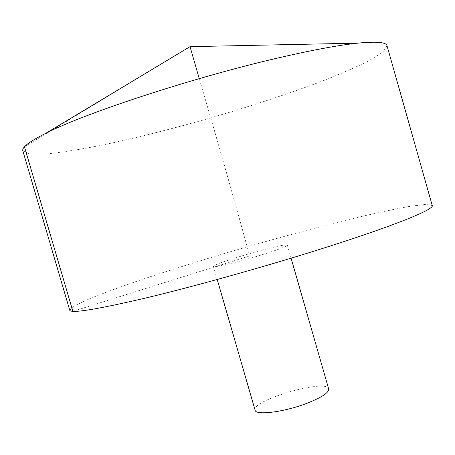 <?xml version="1.0" encoding="UTF-8"?>
<svg xmlns="http://www.w3.org/2000/svg" width="455" height="455" viewBox="0 0 455 455"><rect width="100%" height="100%" fill="white"/><g stroke="black" fill="none" stroke-linecap="round" stroke-linejoin="round"><path stroke-width="0.34" stroke-dasharray="2.27 1.71" d="M22.841 150.85L29.962 154.069L46.956 153.892C62.358 152.266 80.711 149.354 102.022 145.151C135.914 137.973 172.104 128.89 210.591 117.919C249.004 106.697 284.466 95.095 316.976 83.111C337.246 75.308 354.331 67.994 368.226 61.163L382.7 52.257L387.012 45.733M69.723 310.191L74.575 305.771L89.487 298.764C103.626 293.071 120.899 286.724 141.306 279.717C173.975 268.797 209.454 257.775 247.748 246.65C286.076 235.662 321.975 226.078 355.44 217.911C376.439 212.963 394.439 209.135 409.437 206.416L425.789 204.397L432.25 205.552M284.238 245.086L287.332 245.131C286.951 246.297 279.313 249.255 264.423 254.009C241.184 261.375 212.758 268.251 213.44 266.454C211.552 264.4 270.168 246.758 284.238 245.086M255.09 410.177C251.012 400.218 326.815 378.338 328.675 388.94M72.868 311.328L249.676 255.915C233.671 197.533 216.864 138.445 199.256 78.641M190.025 46.66L24.468 146.794M213.44 266.454L217.223 279.506M287.332 245.131L291.086 258.19"/><path stroke-width="0.68" d="M276.202 58.399C192.607 77.765 85.091 113.193 46.234 133.059C29.404 141.494 21.607 147.426 22.841 150.85L69.723 310.191C70.895 313.734 97.438 309.389 149.354 297.138C200.78 284.716 273.034 264.327 329.943 246.109C397.67 224.474 434.445 209.101 432.25 205.552L387.012 45.733C386.232 42.178 376.473 41.32 357.738 43.151C338.247 45.187 311.066 50.272 276.202 58.399M291.086 258.19L328.675 388.94C329.01 392.591 321.918 397.317 307.398 403.119C284.711 412.014 255.5 415.733 255.09 410.177L217.223 279.506M199.256 78.641L190.025 46.66L46.234 133.059M24.468 146.794L72.868 311.328M190.025 46.66L357.738 43.151"/></g></svg>
